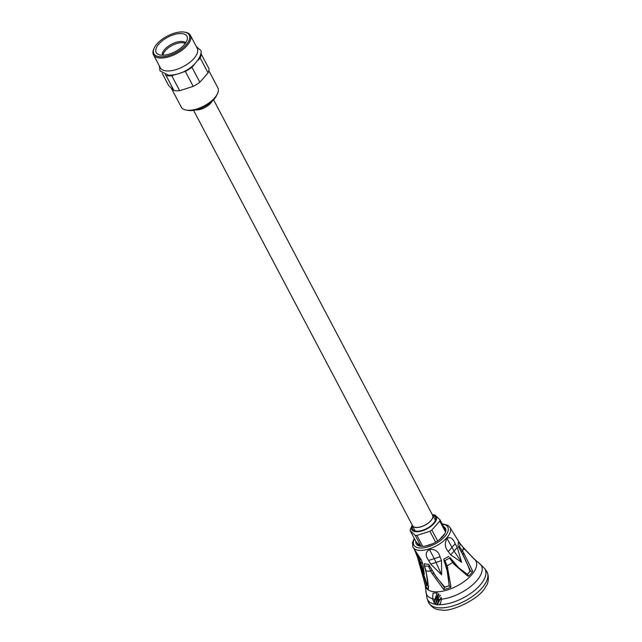 <?xml version="1.0" encoding="UTF-8"?>
<svg xmlns="http://www.w3.org/2000/svg" width="642" height="642" viewBox="0 0 642 642"><rect width="100%" height="100%" fill="white"/><g stroke="black" fill="none" stroke-linecap="round" stroke-linejoin="round"><path stroke-width="0.96" d="M432.17 514.419A11.436 5.337 152.2 0 1 432.684 515.085A11.436 5.337 152.2 0 1 425.052 525.14A11.436 5.337 152.2 0 1 412.445 525.758A11.436 5.337 152.2 0 1 412.18 524.955M213.561 99.783L432.556 515.149A11.299 5.272 152.2 0 1 425.02 525.084A11.299 5.272 152.2 0 1 412.565 525.686L193.571 110.328M212.109 101.219A11.436 5.337 152.2 0 1 195.577 109.942M441.656 574.863L441.479 560.626L436.046 562.44L441.656 574.863L430.678 564.069L428.615 560.41C425.132 555.643 425.397 552 429.426 549.48L434.281 558.668L439.995 556.774C438.51 551.39 434.987 548.958 429.426 549.48M441.479 560.626L439.995 556.774M430.678 564.069L436.046 562.44L434.281 558.668L428.615 560.41M457.224 547.441L454.087 551.133L461.646 562.336L450.66 554.873L448.285 551.582C444.81 547.49 444.392 543.116 447.025 538.453C450.194 536.463 452.923 538.229 455.202 543.75L457.224 547.441L461.646 562.336M450.66 554.873L454.087 551.133L447.025 538.453M459.816 543.252L449.93 527.411A20.953 9.774 152.2 0 1 436.054 546.013A20.953 9.774 152.2 0 1 412.87 546.952L421.433 560.153L422.725 563.78L424.346 574.237L414.178 548.934L419.057 558.123L416.971 555.948M422.725 563.78L420.422 561.878L424.346 574.237M418.496 559.792L420.422 561.878L419.057 558.123L421.433 560.153M443.02 536.255A15.296 7.134 -27.8 0 0 444.368 534.128M417.34 543.1A15.296 7.134 -27.8 0 0 418.528 544.954A15.296 7.134 -27.8 0 0 420.285 545.869M418.44 544.127A14.774 6.893 -27.8 0 0 418.688 544.753A14.774 6.893 -27.8 0 0 419.09 545.347M415.799 541.31A16.515 7.704 -27.8 0 0 416.201 543.766A16.515 7.704 -27.8 0 0 421.738 546.334A16.515 7.704 -27.8 0 0 439.088 539.906A16.515 7.704 -27.8 0 0 445.42 528.358A16.515 7.704 -27.8 0 0 443.622 526.649M445.58 528.711A16.515 7.704 -27.8 0 0 443.983 527.323M416.16 541.984A16.515 7.704 -27.8 0 0 416.401 544.095M449.873 557.417L458.837 567.929L467.336 574.245A26.041 12.15 -27.8 0 0 469.952 571.284L470.57 571.107L463.043 554.744L458.003 545.981L458.42 542.546M474.558 559.463L464.656 549.175L464.126 549.432L464.656 549.175L460.17 543.718A0.867 0.409 -39.9 0 0 460.121 543.581L458.147 542.458M458.003 545.981L462.834 554.792L463.781 553.131L472.127 570.008L472.632 571.476L470.586 571.155M469.952 571.284L468.146 566.003L462.834 554.792M458.902 567.985L467.641 574.494L468.379 576.291L467.183 575.609L454.079 564.27L449.528 558.067L444.087 561.092L443.911 558.997L448.758 556.437M443.815 559.543L448.092 573.948L449.127 585.809L444.609 587.253L443.758 589.573L431.873 573.242L428.479 566.18L424.555 566.035L424.458 565.586M428.479 566.18L429.586 565.674L428.615 564.39L436.624 577.535L444.737 587.085A26.041 12.15 -27.8 0 0 449.039 585.713M433.711 573.041L429.586 565.674M424.386 563.885L428.607 564.382M423.255 572.985L427.203 584.926A26.041 12.15 -27.8 0 0 428.174 585.969M434.032 602.926L435.549 599.291A31.001 14.461 -27.8 0 0 436.849 599.387L438.895 594.027L435.477 603.657L434.209 602.509L434.032 602.926L434.265 602.453M436.849 599.387L435.428 603.713M435.549 599.291L438.518 593.73M437.186 605.197L441.094 597.269L441.463 599.459L440.316 603.833L438.823 604.716L437.411 604.684L437.186 605.197L437.435 604.692M441.094 597.269L441.511 599.395L440.324 603.833M435.549 604.355L437.748 599.403A31.001 14.461 -27.8 0 0 438.831 599.395L437.114 604.531L435.733 603.929L435.549 604.355L435.782 603.873M439.914 599.323A30.92 14.429 -27.8 0 1 438.863 599.379L437.066 604.587M440.34 595.68L440.099 595.198L440.396 595.615M436.889 599.363A30.92 14.429 -27.8 0 0 437.756 599.387L440.051 595.254M434.899 599.395L433.968 602.18L432.572 599.01L433.037 593.168L437.226 592.879L434.899 599.395M437.178 592.935L433.968 602.18M433.037 593.168L437.226 592.879M420.045 563.925L421.529 567.977M427.203 584.926L425.75 586.435L420.317 567.335M423.415 578.354L420.253 567.119L421.401 568.026L426.601 585.191M420.253 567.119L417.621 557.561M418.078 559.936L418.648 560.193M428.495 589.019L428.23 588C428.286 584.453 427.644 579.461 426.296 573.017L425.71 570.642A1.083 0.546 165.6 0 0 426.007 570.907L428.495 589.019A27.975 13.049 -27.8 0 1 425.75 586.435M428.744 586.684L426.97 585.014M431.873 573.242L433.607 573.186L444.416 587.55M470.193 571.219L467.448 574.333M449.528 558.067L449.922 557.473L452.979 561.589A1.083 0.409 -39.3 0 0 452.955 561.573A1.083 0.409 -39.3 0 1 452.57 562.432A24.011 11.203 152.2 0 1 447.153 565.827L450.804 585.873L450.764 587.334L449.127 585.809M460.17 543.718L459.56 546.703L458.661 547.457M444.994 560.907L447.153 565.827L445.989 565.939L444.055 561.06M459.56 546.703L462.569 551.109A24.011 11.203 152.2 0 0 463.291 547.546A1.083 0.61 -39.8 0 0 463.211 547.361L460.121 543.581A0.867 0.409 -39.9 0 0 459.985 543.509M461.285 551.976L462.569 551.109L463.781 553.131M447.899 568.026L446.896 568.948L449.272 586.01M458.837 567.929L454.961 563.885L454.079 564.27M445.901 565.875L446.832 568.86M424.555 566.035L426.007 570.907A24.011 11.203 152.2 0 0 430.702 571.075L432.074 570.281M432.347 514.595A13.819 6.444 152.2 0 1 432.796 514.659A13.819 6.444 152.2 0 1 434.241 523.27A13.819 6.444 152.2 0 1 418.327 531.664A13.819 6.444 152.2 0 1 412.028 525.605A13.819 6.444 152.2 0 1 412.228 525.196M432.796 515.301A12.952 6.043 152.2 0 1 435.733 517.917A12.952 6.043 152.2 0 1 426.818 528.486A12.952 6.043 152.2 0 1 413.055 529.875A12.952 6.043 152.2 0 1 412.557 525.967M422.685 546.342L416.923 535.404A16.427 7.664 152.2 0 1 415.222 535.348L420.992 546.286M437.627 540.949L431.865 530.035A16.427 7.664 152.2 0 1 429.899 531.263L435.661 542.185M445.821 530.806L440.019 519.811A16.427 7.664 152.2 0 1 439.754 521.103L445.532 532.066M412.028 525.605L410.39 529.257A16.427 7.664 152.2 0 0 410.126 530.549L416.152 541.976L420.703 546.254M444.93 533.486L439.65 539.465M432.684 543.726L425.341 546.069M410.126 530.549L415.222 535.348M416.923 535.404L429.899 531.263M431.865 530.035L439.754 521.103M440.019 519.811L434.923 515.012M414.957 530.918A11.837 5.521 152.2 0 1 414.941 530.485M194.542 64.312L191.942 67.258L199.831 82.224A22.165 10.344 152.2 0 1 193.21 86.373L179.672 90.691A22.165 10.344 152.2 0 1 173.934 90.482L168.621 85.482L162.241 73.381M200.777 53.326L208.947 68.55A22.165 10.344 152.2 0 1 208.056 72.899L199.831 82.224M176.181 74.328L171.783 75.732L179.672 90.691M171.783 75.732A22.165 10.344 152.2 0 1 166.045 75.523L173.934 90.482M191.942 67.258A22.165 10.344 152.2 0 1 185.321 71.406L193.21 86.373M201.058 53.591A22.165 10.344 152.2 0 1 200.168 57.941L208.056 72.899M185.321 71.406L180.571 72.923M200.168 57.941L198.073 60.316M166.045 75.523L165.203 74.729M208.81 70.652L217.839 87.769A20.688 9.654 152.2 0 1 217.461 93.724L216.675 95.393A18.947 8.844 152.2 0 1 189.847 110.568A18.947 8.844 152.2 0 1 188.194 110.408L186.365 110.119A20.688 9.654 152.2 0 1 181.245 107.07L171.085 87.794M217.461 93.724A20.688 9.654 152.2 0 1 188.178 110.288A20.688 9.654 152.2 0 1 186.365 110.119M184.302 32.1L185.217 32.244A20.857 9.734 152.2 0 1 190.385 35.326L197.198 48.246A20.857 9.734 152.2 0 1 189.197 62.836A20.857 9.734 152.2 0 1 167.281 70.957A20.857 9.734 152.2 0 1 160.291 67.707L153.478 54.779A20.857 9.734 152.2 0 1 153.863 48.776L154.257 47.941A19.99 9.325 152.2 0 1 184.302 32.1A19.99 9.325 152.2 0 1 185.377 45.686A19.99 9.325 152.2 0 1 160.588 56.809A19.99 9.325 152.2 0 1 154.257 47.941M190.385 35.326A20.857 9.734 152.2 0 1 182.384 49.907A20.857 9.734 152.2 0 1 160.468 58.029A20.857 9.734 152.2 0 1 153.478 54.779M162.025 55.188A17.382 8.113 152.2 0 1 158.076 54.281A17.382 8.113 152.2 0 1 167.787 37.196A17.382 8.113 152.2 0 1 187.376 38.833A17.382 8.113 152.2 0 1 178.139 49.924A17.382 8.113 152.2 0 1 162.025 55.188M448.285 551.582L455.202 543.75M414.499 538.839A19.212 8.964 -27.8 0 0 422.629 547.939A19.212 8.964 -27.8 0 0 445.235 536.022A19.212 8.964 -27.8 0 0 442.322 524.169M439.906 599.339A31.001 14.461 -27.8 0 0 441.447 599.211M438.823 604.716A32.622 15.223 152.2 0 1 437.178 604.636M432.515 598.753A31.001 14.461 -27.8 0 0 434.931 599.227M438.992 604.676A32.541 15.183 152.2 0 0 473.684 591.154A32.541 15.183 152.2 0 0 484.566 568.403L486.508 571.091A32.999 15.392 152.2 0 1 465.025 600.952A32.999 15.392 152.2 0 1 428.254 601.811L427.123 598.689A32.541 15.183 152.2 0 0 437.001 604.563M441.503 599.187A30.92 14.429 -27.8 0 0 474.35 583.217A30.92 14.429 -27.8 0 0 478.763 562.922L484.566 568.403M434.971 599.203A30.92 14.429 -27.8 0 0 435.565 599.267M474.992 559.888A27.975 13.049 -27.8 0 0 474.237 558.853L475.048 559.752A28.288 13.193 152.2 0 1 457.096 585.913A28.288 13.193 152.2 0 1 425.365 585.945L425.879 590.801A30.92 14.429 -27.8 0 0 432.507 598.713M419.555 564.832L420.446 565M468.379 576.291A27.975 13.049 -27.8 0 0 472.632 571.476M443.758 589.573A27.975 13.049 -27.8 0 0 450.764 587.334M474.237 558.853L472.071 557.12M474.807 559.68L463.211 547.361A1.083 0.61 -39.8 0 0 463.043 547.249M420.277 567.239L417.597 557.505M162.298 55.196A13.386 6.243 152.2 0 1 171.518 44.266A13.386 6.243 152.2 0 1 185.747 42.829M185.289 43.487A13.041 6.083 -27.8 0 0 182.127 42.693A13.041 6.083 -27.8 0 0 169.865 46.762A13.041 6.083 -27.8 0 0 163.1 55.188M412.445 525.758L415.197 530.982M432.684 515.085L435.437 520.309M159.376 65.966L160.01 70.893L168.702 75.234C193.33 74.809 205.103 51.432 199.991 49.811L196.283 46.505M449.93 527.411L447.811 525.26L442.081 523.728M414.267 538.397L412.453 542.651L412.87 546.952M423.929 575.104L420.349 564.751M425.879 590.801L427.123 598.689M475.048 559.752L478.763 562.922M424.547 563.556L424.322 565.875L425.71 570.642M423.407 578.314L425.365 585.945M486.508 571.091C489.637 576.099 488.321 583.963 485.785 586.467C480.208 599.251 449.536 612.789 441.415 609.9C435.677 610.036 431.288 607.34 428.254 601.811M454.961 563.885L452.979 561.589M418.672 544.352L419.242 545.435M432.796 514.659L435.107 515.028"/></g></svg>
